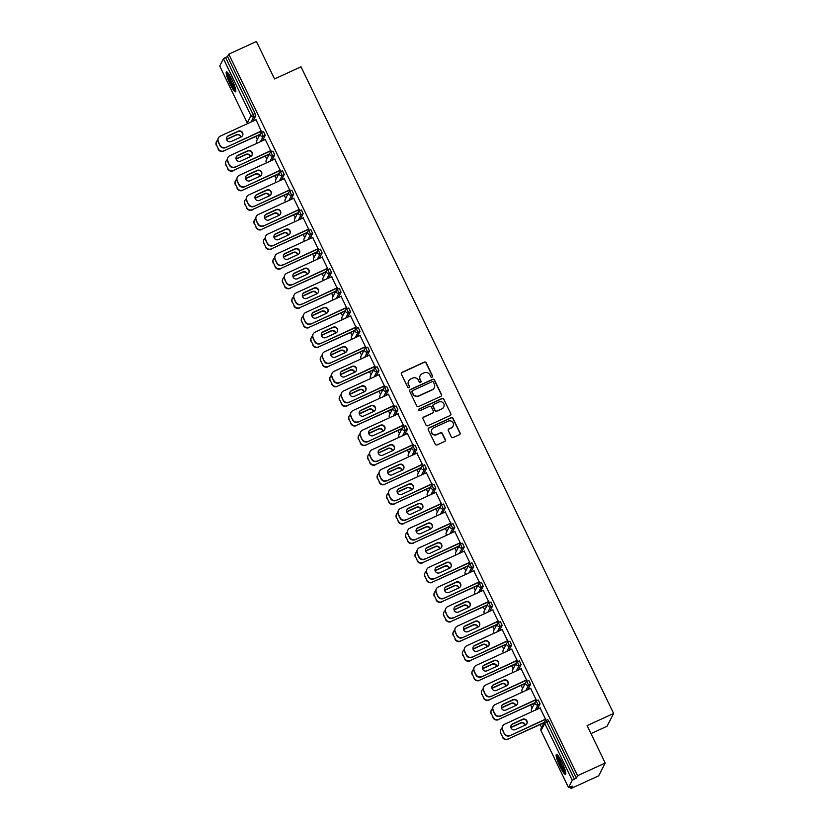 <?xml version="1.0" encoding="UTF-8"?>
<svg xmlns="http://www.w3.org/2000/svg" width="830" height="830" viewBox="0 0 830 830"><rect width="100%" height="100%" fill="white"/><g stroke="black" fill="none" stroke-linecap="round" stroke-linejoin="round"><path stroke-width="1.25" d="M432.057 377.152A0.965 0.944 27.2 0 0 432.503 375.886L426.174 362.783A1.38 1.349 27.2 0 0 424.338 362.119L402.042 372.328A1.38 1.349 27.2 0 0 401.398 374.133L407.727 387.237A0.965 0.944 27.2 0 0 409.46 387.278A0.965 0.944 27.2 0 0 409.47 386.448L408.651 384.747A4.42 4.326 27.2 0 1 410.705 378.988L412.562 378.138A4.42 4.326 27.2 0 1 418.434 380.264L419.254 381.956A0.965 0.944 27.2 0 0 420.976 382.007A0.965 0.944 27.2 0 0 420.986 381.167L420.167 379.466A4.42 4.326 27.2 0 1 422.221 373.708L424.078 372.857A4.42 4.326 27.2 0 1 429.95 374.984L430.77 376.685A0.965 0.944 27.2 0 0 432.057 377.152M432.42 376.851A0.965 0.944 27.2 0 0 432.378 376.146L426.039 363.042A1.38 1.349 27.2 0 0 424.203 362.368L401.907 372.587A1.38 1.349 27.2 0 0 401.346 373.064M409.387 387.403A0.965 0.944 27.2 0 0 409.335 386.697L408.651 384.747M420.903 382.132A0.965 0.944 27.2 0 0 420.852 381.427L420.167 379.466M562.003 762.417A10.977 1.774 -114.6 0 0 556.401 754.439A10.977 1.774 -114.6 0 0 559.949 766.412A10.977 1.774 -114.6 0 0 565.552 774.39A10.977 1.774 -114.6 0 0 562.003 762.417M232.026 79.836A10.977 1.774 -114.6 0 0 226.434 71.857A10.977 1.774 -114.6 0 0 229.972 83.83A10.977 1.774 -114.6 0 0 235.575 91.808A10.977 1.774 -114.6 0 0 232.026 79.836M451.333 436.902A1.38 1.349 27.2 0 0 453.17 437.566L459.426 434.702A1.38 1.349 27.2 0 0 460.069 432.907L453.035 418.351A1.38 1.349 27.2 0 0 451.198 417.687L428.903 427.896A1.38 1.349 27.2 0 0 428.259 429.701L435.294 444.258A1.38 1.349 27.2 0 0 437.13 444.922L444.683 441.456A1.38 1.349 27.2 0 0 445.326 439.661L442.317 433.426A1.38 1.349 27.2 0 0 440.481 432.762L436.736 434.484A3.694 3.611 27.2 0 1 431.859 429.494A3.694 3.611 27.2 0 1 433.54 427.875L448.221 421.152A3.694 3.611 27.2 0 1 453.107 426.143A3.694 3.611 27.2 0 1 451.416 427.751L448.968 428.871A1.38 1.349 27.2 0 0 448.325 430.677L451.333 436.902M228.779 54.168L256.418 41.5L274.523 78.943L301.02 66.805L613.629 713.458L587.121 725.596L605.226 763.04L577.587 775.708L228.779 54.168L227.555 56.554L225.532 57.478L253.057 114.405L255.069 113.482L227.555 56.554M440.886 396.346A1.38 1.349 27.2 0 0 441.529 394.541L434.484 379.984A1.38 1.349 27.2 0 0 432.658 379.32L410.362 389.54A1.38 1.349 27.2 0 0 409.719 391.345L416.753 405.891A1.38 1.349 27.2 0 0 418.59 406.565L440.886 396.346M443.76 399.168L450.794 413.724A1.38 1.349 27.2 0 1 450.151 415.529L427.855 425.738A1.38 1.349 27.2 0 1 426.018 425.074L423.01 418.849A1.38 1.349 27.2 0 1 423.653 417.044L432.7 412.904A1.38 1.349 27.2 0 0 433.343 411.099L431.341 406.97A1.38 1.349 27.2 0 0 429.504 406.306L420.094 410.611A0.965 0.944 27.2 0 1 418.818 409.315A0.965 0.944 27.2 0 1 419.254 408.889L441.923 398.504A1.38 1.349 27.2 0 1 443.76 399.168L450.794 413.724M591.002 733.606L607.052 726.25L613.629 713.458M247.278 122.975L219.722 66.027L223.446 58.733L225.532 57.478M605.226 763.04L598.658 775.832L571.019 788.5L570.293 787.006M577.587 775.708L576.362 778.094L572.254 780.273L568.529 787.514L572.244 786.103L571.019 788.5M541.606 727.651L540.112 724.58M532.123 708.042L530.64 704.981M522.651 688.443L521.167 685.373M513.168 668.835L511.685 665.774M503.696 649.236L502.212 646.165M494.224 629.638L492.74 626.567M484.741 610.029L483.257 606.958M475.268 590.431L473.785 587.36M465.786 570.822L464.302 567.751M456.313 551.224L454.83 548.153M446.841 531.615L445.357 528.544M437.358 512.017L435.875 508.946M427.886 492.408L426.402 489.347M418.403 472.81L416.919 469.739M408.931 453.201L407.447 450.14M399.458 433.602L397.975 430.531M389.976 414.004L388.492 410.933M380.503 394.395L379.02 391.324M371.02 374.797L369.537 371.726M361.548 355.188L360.064 352.117M352.076 335.59L350.592 332.519M342.593 315.981L341.109 312.92M333.12 296.383L331.637 293.312M323.638 276.774L322.154 273.713M314.165 257.175L312.682 254.105M304.693 237.577L303.209 234.506M295.21 217.968L293.727 214.897M285.738 198.37L284.254 195.299M276.255 178.761L274.772 175.69M266.783 159.163L265.299 156.092M257.31 139.554L255.827 136.483M255.972 119.572L261.191 131.057M536.315 700.956L538.286 700.032L540.081 703.84L537.311 709.225M545.798 720.565L547.769 719.641L548.848 721.177L546.825 722.1L574.339 779.028M576.362 778.094L548.848 721.177M255.069 113.482L255.785 115.744L253.015 121.139M530.609 688.361L536.014 699.545M517.36 661.749L519.341 660.836L521.126 664.633L518.356 670.028M511.654 649.153L517.059 660.338M498.415 622.552L500.386 621.629L502.171 625.426L499.411 630.821M492.698 609.946L498.104 621.13M479.46 583.345L481.431 582.421L483.226 586.219L480.456 591.614M473.743 570.739L479.149 581.923M460.505 544.138L462.476 543.214L464.271 547.012L461.501 552.407M454.799 531.532L460.204 542.716M441.55 504.931L443.521 504.007L445.316 507.804L442.546 513.199M435.843 492.325L441.249 503.509M422.605 465.723L424.576 464.8L426.361 468.608L423.591 473.992M416.888 453.118L422.294 464.302M403.65 426.516L405.621 425.593L407.406 429.401L404.646 434.785M397.933 413.911L403.339 425.095M384.695 387.309L386.666 386.386L388.461 390.193L385.691 395.578M378.978 374.704L384.383 385.888M369.506 350.986L367.483 351.91L365.698 348.102L367.711 347.179L369.506 350.986L366.736 356.371M360.033 335.507L365.439 346.691M346.784 308.895L348.756 307.971L350.55 311.779L347.78 317.164M341.078 296.3L346.483 307.484M327.84 269.688L329.811 268.775L331.595 272.572L328.825 277.967M322.123 257.093L327.528 268.277M308.885 230.491L310.856 229.568L312.64 233.365L309.881 238.76M303.168 217.885L308.573 229.07M289.929 191.284L291.901 190.361L293.695 194.158L290.925 199.553M284.213 178.678L289.629 189.863M270.974 152.077L272.945 151.153L274.74 154.951L271.97 160.346M265.268 139.471L270.673 150.655M261.502 132.468L263.473 131.545L265.258 135.352L262.498 140.737M274.74 159.08L280.146 170.254M280.457 171.675L282.428 170.752L284.213 174.559L281.443 179.944M293.695 198.277L299.101 209.461M299.402 210.882L301.383 209.959L303.168 213.767L300.398 219.151M312.651 237.484L318.056 248.668M318.357 250.089L320.328 249.166L322.123 252.974L319.353 258.358M331.595 276.691L337.011 287.875M337.312 289.296L339.283 288.373L341.078 292.181L338.308 297.565M350.55 315.898L355.956 327.082M356.267 328.504L358.238 327.58L360.023 331.377L357.263 336.773M369.506 355.105L374.911 366.289M375.222 367.711L377.194 366.787L378.978 370.585L376.208 375.98M388.461 394.312L393.866 405.497M397.933 409.792L395.91 410.715L394.126 406.918L396.138 405.995L397.933 409.792L395.163 415.187M407.416 433.519L412.821 444.704M413.122 446.115L415.093 445.202L416.888 448.999L414.118 454.394M426.361 472.727L431.766 483.911M432.077 485.322L434.049 484.398L435.843 488.206L433.073 493.601M445.316 511.934L450.721 523.118M451.032 524.529L453.004 523.606L454.788 527.413L452.028 532.798M464.271 551.141L469.676 562.315M469.977 563.736L471.959 562.813L473.743 566.62L470.973 572.005M483.226 590.338L488.631 601.522M488.932 602.943L490.904 602.02L492.698 605.827L489.928 611.212M502.181 629.545L507.587 640.729M507.887 642.15L509.859 641.227L511.654 645.035L508.883 650.419M521.126 668.752L526.531 679.936M526.843 681.357L528.814 680.434L530.609 684.242L527.839 689.626M540.081 707.959L545.486 719.143M420.136 375.762A4.42 4.326 27.2 0 0 420.032 379.725M408.619 381.043A4.42 4.326 27.2 0 0 408.516 385.006M441.446 395.869A1.38 1.349 27.2 0 0 441.394 394.8L434.36 380.244A1.38 1.349 27.2 0 0 432.523 379.58L410.228 389.799A1.38 1.349 27.2 0 0 409.667 390.276M433.416 382.142A0.965 0.944 27.2 0 0 432.129 381.675L412.552 390.639A0.965 0.944 27.2 0 0 412.105 391.905L412.967 393.69A4.42 4.326 27.2 0 0 418.839 395.817L432.223 389.695A4.42 4.326 27.2 0 0 434.277 383.927L433.416 382.142M412.054 391.2A0.965 0.944 27.2 0 0 411.971 392.154L412.105 391.905M434.173 387.89A4.42 4.326 27.2 0 1 432.088 389.944L418.714 396.076A4.42 4.326 27.2 0 1 412.842 393.949L411.971 392.154M450.711 415.042A1.38 1.349 27.2 0 0 450.669 413.983M433.26 412.427A1.38 1.349 27.2 0 1 432.565 413.153L423.518 417.303A1.38 1.349 27.2 0 0 422.968 417.781M443.625 399.427A1.38 1.349 27.2 0 0 441.799 398.763L419.129 409.149A0.965 0.944 27.2 0 0 418.756 409.439M442.079 408.599A3.694 3.611 27.2 0 0 443.106 402.799A3.694 3.611 27.2 0 0 438.894 402L433.717 404.376A1.38 1.349 27.2 0 0 433.073 406.171L435.076 410.311A1.38 1.349 27.2 0 0 436.912 410.975L441.944 408.858A3.694 3.611 27.2 0 0 443.697 407.115M433.032 405.102A1.38 1.349 27.2 0 0 432.949 406.43L433.073 406.171M441.944 408.858L436.777 411.224A1.38 1.349 27.2 0 1 434.941 410.56L432.949 406.43M453.035 426.267A3.694 3.611 27.2 0 1 451.281 428.01L448.833 429.131A1.38 1.349 27.2 0 0 448.273 429.608M431.787 429.618A3.694 3.611 27.2 0 0 436.601 434.733L436.736 434.484M445.243 440.979A1.38 1.349 27.2 0 0 445.202 439.91L442.183 433.685A1.38 1.349 27.2 0 0 440.346 433.021L436.601 434.733M459.986 434.225A1.38 1.349 27.2 0 0 459.934 433.156L452.9 418.6A1.38 1.349 27.2 0 0 451.064 417.936L428.768 428.156A1.38 1.349 27.2 0 0 428.207 428.633M241.011 137.002A3.237 3.164 27.2 0 0 236.467 134.74L226.58 139.274M217.782 140.094A4.223 4.129 27.2 0 0 216.547 145.177L218.311 148.819A4.223 4.129 27.2 0 0 223.913 150.853L259.717 134.699M259.998 134.325L223.913 150.853M216.547 145.177L218.311 148.819M240.783 137.106A3.237 3.164 27.2 0 0 236.301 135.072L226.642 139.502M216.371 145.509A4.223 4.129 -152.8 0 1 216.402 141.847L216.578 141.515M223.747 151.185A4.223 4.129 -152.8 0 1 218.134 149.151M226.766 137.334A3.237 3.164 -152.8 0 1 228.157 136.079L238.127 131.514A3.237 3.164 -152.8 0 1 242.485 135.715M261.294 131.264L225.573 147.626A4.223 4.129 -152.8 0 1 219.96 145.592L218.197 141.951A4.223 4.129 -152.8 0 1 218.228 138.288L218.404 137.956A4.223 4.129 27.2 0 0 218.373 141.619L218.197 141.951M218.404 137.956A4.223 4.129 27.2 0 1 220.334 136.11L256.055 119.748M261.471 130.933L225.573 147.626M219.96 145.592L218.373 141.619M228.333 135.747L238.303 131.181A3.237 3.164 -152.8 0 1 242.578 135.549A3.237 3.164 -152.8 0 1 241.094 136.96L231.124 141.536A3.237 3.164 -152.8 0 1 226.849 137.157A3.237 3.164 -152.8 0 1 228.333 135.747L228.157 136.079M220.137 145.26A4.223 4.129 27.2 0 0 225.739 147.294M235.751 90.014A9.493 1.536 65.4 0 1 231.124 83.093A9.493 1.536 65.4 0 1 227.908 72.884M228.769 74.046A8.788 1.421 -114.6 0 0 231.819 82.678A8.788 1.421 -114.6 0 0 235.44 88.603M227.192 72.148A10.904 1.764 -114.6 0 0 230.989 83.353A10.904 1.764 -114.6 0 0 235.845 91.03M565.728 772.595A9.493 1.536 65.4 0 1 565.095 772.17A9.493 1.536 65.4 0 1 560.074 763.434A9.493 1.536 65.4 0 1 557.885 755.476M558.746 756.638A8.788 1.421 -114.6 0 0 561.319 764.264A8.788 1.421 -114.6 0 0 565.417 771.195M557.169 754.74A10.904 1.764 -114.6 0 0 560.177 764.254A10.904 1.764 -114.6 0 0 565.552 773.384A10.904 1.764 -114.6 0 0 565.821 773.622M250.494 156.6A3.237 3.164 27.2 0 0 245.95 154.339L236.062 158.872M227.264 159.702A4.223 4.129 27.2 0 0 226.019 164.776L227.783 168.417A4.223 4.129 27.2 0 0 233.386 170.461L269.2 154.307M269.47 153.924L233.386 170.461M226.019 164.776L227.783 168.417M250.266 156.704A3.237 3.164 27.2 0 0 245.773 154.671L236.114 159.101M225.853 165.108A4.223 4.129 -152.8 0 1 225.885 161.445L226.051 161.113M233.22 170.793A4.223 4.129 -152.8 0 1 227.607 168.749M259.966 176.209A3.237 3.164 27.2 0 0 255.422 173.947L245.535 178.481M236.737 179.301A4.223 4.129 27.2 0 0 235.502 184.385L237.256 188.026A4.223 4.129 27.2 0 0 242.868 190.06L278.673 173.906M278.953 173.532L242.868 190.06M235.502 184.385L237.256 188.026M259.738 176.313A3.237 3.164 27.2 0 0 255.256 174.279L245.597 178.709M235.326 184.716A4.223 4.129 -152.8 0 1 235.357 181.054L235.533 180.722M242.692 190.392A4.223 4.129 -152.8 0 1 237.09 188.358M269.449 195.807A3.237 3.164 27.2 0 0 264.905 193.546L255.007 198.079M246.22 198.899A4.223 4.129 27.2 0 0 244.975 203.983L246.738 207.625A4.223 4.129 27.2 0 0 252.341 209.658L288.145 193.515M288.425 193.131L252.341 209.658M244.975 203.983L246.738 207.625M269.211 195.911A3.237 3.164 27.2 0 0 264.728 193.878L255.069 198.308M244.798 204.315A4.223 4.129 -152.8 0 1 244.84 200.653L245.006 200.321M252.175 210A4.223 4.129 -152.8 0 1 246.562 207.957M278.921 215.406A3.237 3.164 27.2 0 0 274.377 213.154L264.49 217.688M255.692 218.508A4.223 4.129 27.2 0 0 254.447 223.592L256.211 227.233A4.223 4.129 27.2 0 0 261.824 229.267L297.628 213.113M297.897 212.729L261.824 229.267M254.447 223.592L256.211 227.233M278.693 215.52A3.237 3.164 27.2 0 0 274.211 213.486L264.542 217.906M254.281 223.924A4.223 4.129 -152.8 0 1 254.312 220.261L254.478 219.919M261.647 229.599A4.223 4.129 -152.8 0 1 256.045 227.565M288.394 235.015A3.237 3.164 27.2 0 0 283.85 232.753L273.962 237.287M265.164 238.106A4.223 4.129 27.2 0 0 263.93 243.19L265.693 246.832A4.223 4.129 27.2 0 0 271.296 248.865L307.1 232.722M307.38 232.338L271.296 248.865M263.93 243.19L265.693 246.832M288.166 235.118A3.237 3.164 27.2 0 0 283.684 233.085L274.025 237.515M263.753 243.522A4.223 4.129 -152.8 0 1 263.784 239.86L263.961 239.528M271.13 249.197A4.223 4.129 -152.8 0 1 265.517 247.164M236.249 156.932A3.237 3.164 -152.8 0 1 237.639 155.687L247.61 151.122A3.237 3.164 -152.8 0 1 251.957 155.314M270.767 150.863L235.046 167.235A4.223 4.129 -152.8 0 1 229.443 165.201L227.679 161.549A4.223 4.129 -152.8 0 1 227.71 157.887L227.876 157.555A4.223 4.129 27.2 0 0 227.845 161.217L227.679 161.549M227.876 157.555A4.223 4.129 27.2 0 1 229.817 155.718L265.538 139.347M270.943 150.531L235.046 167.235M229.443 165.201L227.845 161.217M237.805 155.355L247.776 150.79A3.237 3.164 -152.8 0 1 252.05 155.158A3.237 3.164 -152.8 0 1 250.567 156.569L240.596 161.134A3.237 3.164 -152.8 0 1 236.322 156.766A3.237 3.164 -152.8 0 1 237.805 155.355L237.639 155.687M229.609 164.869A4.223 4.129 27.2 0 0 235.222 166.903M245.722 176.541A3.237 3.164 -152.8 0 1 247.112 175.286L257.082 170.721A3.237 3.164 -152.8 0 1 261.44 174.923M280.25 170.472L244.528 186.833A4.223 4.129 -152.8 0 1 238.916 184.8L237.152 181.158A4.223 4.129 -152.8 0 1 237.183 177.496L237.359 177.163A4.223 4.129 27.2 0 0 237.328 180.826L237.152 181.158M237.359 177.163A4.223 4.129 27.2 0 1 239.289 175.317L275.01 158.955M280.416 170.14L244.528 186.833M238.916 184.8L237.328 180.826M247.278 174.954L257.248 170.389A3.237 3.164 -152.8 0 1 261.523 174.757A3.237 3.164 -152.8 0 1 260.049 176.168L250.079 180.733A3.237 3.164 -152.8 0 1 245.805 176.365A3.237 3.164 -152.8 0 1 247.278 174.954L247.112 175.286M239.082 184.468A4.223 4.129 27.2 0 0 244.694 186.501M255.194 196.139A3.237 3.164 -152.8 0 1 256.584 194.894L266.555 190.319A3.237 3.164 -152.8 0 1 270.912 194.521M289.722 190.07L254.001 206.442A4.223 4.129 -152.8 0 1 248.388 204.408L246.635 200.756A4.223 4.129 -152.8 0 1 246.666 197.094L246.832 196.762A4.223 4.129 27.2 0 0 246.801 200.424L246.635 200.756M246.832 196.762A4.223 4.129 27.2 0 1 248.761 194.925L284.493 178.554M289.898 189.738L254.001 206.442M248.388 204.408L246.801 200.424M256.761 194.562L266.731 189.987A3.237 3.164 -152.8 0 1 271.005 194.365A3.237 3.164 -152.8 0 1 269.522 195.776L259.551 200.341A3.237 3.164 -152.8 0 1 255.277 195.973A3.237 3.164 -152.8 0 1 256.761 194.562L256.584 194.894M248.564 204.066A4.223 4.129 27.2 0 0 254.167 206.11M264.677 215.748A3.237 3.164 -152.8 0 1 266.067 214.493L276.037 209.928A3.237 3.164 -152.8 0 1 280.395 214.13M299.205 209.668L263.473 226.04A4.223 4.129 -152.8 0 1 257.871 224.007L256.107 220.365A4.223 4.129 -152.8 0 1 256.138 216.703L256.314 216.371A4.223 4.129 27.2 0 0 256.273 220.033L256.107 220.365M256.314 216.371A4.223 4.129 27.2 0 1 258.244 214.524L293.965 198.152M299.371 209.336L263.473 226.04M257.871 224.007L256.273 220.033M266.233 214.161L276.203 209.596A3.237 3.164 -152.8 0 1 280.478 213.964A3.237 3.164 -152.8 0 1 279.005 215.375L269.034 219.94A3.237 3.164 -152.8 0 1 264.76 215.572A3.237 3.164 -152.8 0 1 266.233 214.161L266.067 214.493M258.037 223.675A4.223 4.129 27.2 0 0 263.65 225.708M274.149 235.347A3.237 3.164 -152.8 0 1 275.539 234.102L285.51 229.526A3.237 3.164 -152.8 0 1 289.867 233.728M308.677 229.277L272.956 245.649A4.223 4.129 -152.8 0 1 267.343 243.605L265.579 239.963A4.223 4.129 -152.8 0 1 265.61 236.301L265.787 235.969A4.223 4.129 27.2 0 0 265.756 239.631L265.579 239.963M265.787 235.969A4.223 4.129 27.2 0 1 267.717 234.133L303.438 217.761M308.853 228.945L272.956 245.649M267.343 243.605L265.756 239.631M275.716 233.77L285.686 229.194A3.237 3.164 -152.8 0 1 289.961 233.562A3.237 3.164 -152.8 0 1 288.477 234.973L278.507 239.548A3.237 3.164 -152.8 0 1 274.232 235.181A3.237 3.164 -152.8 0 1 275.716 233.77L275.539 234.102M267.519 243.273A4.223 4.129 27.2 0 0 273.122 245.317M297.877 254.613A3.237 3.164 27.2 0 0 293.332 252.362L283.435 256.885M274.647 257.715A4.223 4.129 27.2 0 0 273.402 262.788L275.166 266.44A4.223 4.129 27.2 0 0 280.768 268.474L316.572 252.32M316.853 251.936L280.768 268.474M273.402 262.788L275.166 266.44M297.648 254.727A3.237 3.164 27.2 0 0 293.156 252.694L283.497 257.113M273.236 263.12A4.223 4.129 -152.8 0 1 273.267 259.458L273.433 259.126M280.602 268.806A4.223 4.129 -152.8 0 1 274.989 266.772M283.632 254.945A3.237 3.164 -152.8 0 1 285.022 253.7L294.982 249.135A3.237 3.164 -152.8 0 1 299.339 253.337M318.149 248.876L282.428 265.247A4.223 4.129 -152.8 0 1 276.826 263.214L275.062 259.572A4.223 4.129 -152.8 0 1 275.093 255.91L275.259 255.578A4.223 4.129 27.2 0 0 275.228 259.24L275.062 259.572M275.259 255.578A4.223 4.129 27.2 0 1 277.189 253.731L312.92 237.359M318.326 248.544L282.428 265.247M276.826 263.214L275.228 259.24M285.188 253.368L295.158 248.803A3.237 3.164 -152.8 0 1 299.433 253.171A3.237 3.164 -152.8 0 1 297.949 254.582L287.979 259.147A3.237 3.164 -152.8 0 1 283.704 254.779A3.237 3.164 -152.8 0 1 285.188 253.368L285.022 253.7M276.992 262.882A4.223 4.129 27.2 0 0 282.605 264.915M307.349 274.222A3.237 3.164 27.2 0 0 302.805 271.96L292.917 276.494M284.119 277.313A4.223 4.129 27.2 0 0 282.885 282.397L284.638 286.039A4.223 4.129 27.2 0 0 290.251 288.072L326.055 271.929M326.335 271.545L290.251 288.072M282.885 282.397L284.638 286.039M307.121 274.325A3.237 3.164 27.2 0 0 302.639 272.292L292.98 276.722M282.708 282.729A4.223 4.129 -152.8 0 1 282.74 279.067L282.916 278.735M290.075 288.404A4.223 4.129 -152.8 0 1 284.472 286.371M293.104 274.554A3.237 3.164 -152.8 0 1 294.494 273.309L304.465 268.733A3.237 3.164 -152.8 0 1 308.822 272.935M327.632 268.484L291.911 284.856A4.223 4.129 -152.8 0 1 286.298 282.812L284.534 279.171A4.223 4.129 -152.8 0 1 284.565 275.508L284.742 275.176A4.223 4.129 27.2 0 0 284.711 278.839L284.534 279.171M284.742 275.176A4.223 4.129 27.2 0 1 286.672 273.329L322.393 256.968M327.798 268.152L291.911 284.856M286.298 282.812L284.711 278.839M294.66 272.977L304.631 268.401A3.237 3.164 -152.8 0 1 308.905 272.769A3.237 3.164 -152.8 0 1 307.432 274.18L297.462 278.756A3.237 3.164 -152.8 0 1 293.187 274.388A3.237 3.164 -152.8 0 1 294.66 272.977L294.494 273.309M286.464 282.48A4.223 4.129 27.2 0 0 292.077 284.514M316.832 293.82A3.237 3.164 27.2 0 0 312.288 291.558L302.39 296.092M293.592 296.922A4.223 4.129 27.2 0 0 292.357 301.995L294.121 305.648A4.223 4.129 27.2 0 0 299.723 307.681L335.528 291.527M335.808 291.143L299.723 307.681M292.357 301.995L294.121 305.648M316.593 293.924A3.237 3.164 27.2 0 0 312.111 291.901L302.452 296.32M292.181 302.327A4.223 4.129 -152.8 0 1 292.222 298.665L292.388 298.333M299.557 308.013A4.223 4.129 -152.8 0 1 293.945 305.98M302.577 294.152A3.237 3.164 -152.8 0 1 303.967 292.907L313.937 288.342A3.237 3.164 -152.8 0 1 318.295 292.544M337.105 288.083L301.383 304.454A4.223 4.129 -152.8 0 1 295.771 302.421L294.017 298.779A4.223 4.129 -152.8 0 1 294.048 295.107L294.214 294.775A4.223 4.129 27.2 0 0 294.183 298.447L294.017 298.779M294.214 294.775A4.223 4.129 27.2 0 1 296.144 292.938L331.876 276.566M337.281 287.751L301.383 304.454M295.771 302.421L294.183 298.447M304.143 292.575L314.114 288.01A3.237 3.164 -152.8 0 1 318.388 292.378A3.237 3.164 -152.8 0 1 316.904 293.789L306.934 298.354A3.237 3.164 -152.8 0 1 302.66 293.986A3.237 3.164 -152.8 0 1 304.143 292.575L303.967 292.907M295.947 302.089A4.223 4.129 27.2 0 0 301.549 304.122M326.304 313.429A3.237 3.164 27.2 0 0 321.76 311.167L311.873 315.701M303.075 316.521A4.223 4.129 27.2 0 0 301.83 321.604L303.593 325.246A4.223 4.129 27.2 0 0 309.206 327.279L345.01 311.126M345.28 310.752L309.206 327.279M301.83 321.604L303.593 325.246M326.076 313.533A3.237 3.164 27.2 0 0 321.594 311.499L311.924 315.929M301.663 321.936A4.223 4.129 -152.8 0 1 301.695 318.274L301.861 317.942M309.03 327.611A4.223 4.129 -152.8 0 1 303.427 325.578M312.059 313.761A3.237 3.164 -152.8 0 1 313.45 312.505L323.42 307.94A3.237 3.164 -152.8 0 1 327.767 312.142M346.587 307.691L310.856 324.053A4.223 4.129 -152.8 0 1 305.253 322.019L303.49 318.378A4.223 4.129 -152.8 0 1 303.521 314.715L303.697 314.383A4.223 4.129 27.2 0 0 303.656 318.046L303.49 318.378M303.697 314.383A4.223 4.129 27.2 0 1 305.627 312.537L341.348 296.175M346.753 307.359L310.856 324.053M305.253 322.019L303.656 318.046M313.615 312.173L323.586 307.608A3.237 3.164 -152.8 0 1 327.86 311.976A3.237 3.164 -152.8 0 1 326.377 313.387L316.417 317.963A3.237 3.164 -152.8 0 1 312.142 313.584A3.237 3.164 -152.8 0 1 313.615 312.173L313.45 312.505M305.419 321.687A4.223 4.129 27.2 0 0 311.032 323.721M335.776 333.027A3.237 3.164 27.2 0 0 331.232 330.765L321.345 335.299M312.547 336.129A4.223 4.129 27.2 0 0 311.312 341.203L313.066 344.844A4.223 4.129 27.2 0 0 318.679 346.888L354.483 330.734M354.763 330.35L318.679 346.888M311.312 341.203L313.066 344.844M335.548 333.131A3.237 3.164 27.2 0 0 331.066 331.097L321.407 335.528M311.136 341.535A4.223 4.129 -152.8 0 1 311.167 337.872L311.343 337.54M318.513 347.22A4.223 4.129 -152.8 0 1 312.9 345.187M321.532 333.359A3.237 3.164 -152.8 0 1 322.922 332.114L332.892 327.549A3.237 3.164 -152.8 0 1 337.25 331.741M356.06 327.29L320.339 343.662A4.223 4.129 -152.8 0 1 314.726 341.628L312.962 337.976A4.223 4.129 -152.8 0 1 312.993 334.314L313.169 333.982A4.223 4.129 27.2 0 0 313.138 337.644L312.962 337.976M313.169 333.982A4.223 4.129 27.2 0 1 315.099 332.145L350.82 315.774M356.226 326.958L320.339 343.662M314.726 341.628L313.138 337.644M323.098 331.782L333.069 327.217A3.237 3.164 -152.8 0 1 337.343 331.585A3.237 3.164 -152.8 0 1 335.86 332.996L325.889 337.561A3.237 3.164 -152.8 0 1 321.615 333.193A3.237 3.164 -152.8 0 1 323.098 331.782L322.922 332.114M314.902 341.296A4.223 4.129 27.2 0 0 320.505 343.33M345.259 352.636A3.237 3.164 27.2 0 0 340.715 350.374L330.817 354.908M322.03 355.728A4.223 4.129 27.2 0 0 320.785 360.811L322.548 364.453A4.223 4.129 27.2 0 0 328.151 366.487L363.955 350.333M364.235 349.959L328.151 366.487M320.785 360.811L322.548 364.453M345.031 352.74A3.237 3.164 27.2 0 0 340.539 350.706L330.88 355.136M320.619 361.143A4.223 4.129 -152.8 0 1 320.65 357.481L320.816 357.149M327.985 366.819A4.223 4.129 -152.8 0 1 322.372 364.785M331.014 352.968A3.237 3.164 -152.8 0 1 332.405 351.713L342.365 347.148A3.237 3.164 -152.8 0 1 346.722 351.349M365.532 346.899L329.811 363.26A4.223 4.129 -152.8 0 1 324.208 361.226L322.445 357.585A4.223 4.129 -152.8 0 1 322.476 353.922L322.642 353.59A4.223 4.129 27.2 0 0 322.611 357.253L322.445 357.585M322.642 353.59A4.223 4.129 27.2 0 1 324.572 351.744L360.303 335.382M365.708 346.567L329.811 363.26M324.208 361.226L322.611 357.253M332.571 351.381L342.541 346.815A3.237 3.164 -152.8 0 1 346.815 351.183A3.237 3.164 -152.8 0 1 345.332 352.594L335.362 357.159A3.237 3.164 -152.8 0 1 331.087 352.792A3.237 3.164 -152.8 0 1 332.571 351.381L332.405 351.713M324.374 360.894A4.223 4.129 27.2 0 0 329.987 362.928M354.732 372.234A3.237 3.164 27.2 0 0 350.187 369.973L340.3 374.506M331.502 375.336A4.223 4.129 27.2 0 0 330.257 380.41L332.021 384.051A4.223 4.129 27.2 0 0 337.634 386.095L373.438 369.941M373.718 369.558L337.634 386.095M330.257 380.41L332.021 384.051M354.503 372.338A3.237 3.164 27.2 0 0 350.021 370.305L340.362 374.735M330.091 380.742A4.223 4.129 -152.8 0 1 330.122 377.079L330.299 376.747M337.457 386.427A4.223 4.129 -152.8 0 1 331.855 384.383M340.487 372.566A3.237 3.164 -152.8 0 1 341.877 371.321L351.847 366.756A3.237 3.164 -152.8 0 1 356.205 370.948M375.015 366.497L339.283 382.869A4.223 4.129 -152.8 0 1 333.681 380.835L331.917 377.183A4.223 4.129 -152.8 0 1 331.948 373.521L332.125 373.189A4.223 4.129 27.2 0 0 332.093 376.851L331.917 377.183M332.125 373.189A4.223 4.129 27.2 0 1 334.054 371.352L369.775 354.981M375.181 366.165L339.283 382.869M333.681 380.835L332.093 376.851M342.043 370.989L352.013 366.414A3.237 3.164 -152.8 0 1 356.288 370.792A3.237 3.164 -152.8 0 1 354.815 372.203L344.844 376.768A3.237 3.164 -152.8 0 1 340.57 372.4A3.237 3.164 -152.8 0 1 342.043 370.989L341.877 371.321M333.847 380.503A4.223 4.129 27.2 0 0 339.46 382.537M364.214 391.843A3.237 3.164 27.2 0 0 359.67 389.581L349.772 394.115M340.974 394.935A4.223 4.129 27.2 0 0 339.74 400.019L341.504 403.66A4.223 4.129 27.2 0 0 347.106 405.694L382.91 389.54M383.19 389.156L347.106 405.694M339.74 400.019L341.504 403.66M363.976 391.947A3.237 3.164 27.2 0 0 359.494 389.913L349.835 394.333M339.563 400.351A4.223 4.129 -152.8 0 1 339.605 396.688L339.771 396.356M346.94 406.026A4.223 4.129 -152.8 0 1 341.327 403.992M349.959 392.175A3.237 3.164 -152.8 0 1 351.349 390.92L361.32 386.355A3.237 3.164 -152.8 0 1 365.677 390.557M384.487 386.106L348.766 402.467A4.223 4.129 -152.8 0 1 343.153 400.434L341.4 396.792A4.223 4.129 -152.8 0 1 341.431 393.13L341.597 392.798A4.223 4.129 27.2 0 0 341.566 396.46L341.4 396.792M341.597 392.798A4.223 4.129 27.2 0 1 343.527 390.951L379.258 374.579M384.663 385.763L348.766 402.467M343.153 400.434L341.566 396.46M351.526 390.588L361.496 386.023A3.237 3.164 -152.8 0 1 365.771 390.391A3.237 3.164 -152.8 0 1 364.287 391.802L354.317 396.367A3.237 3.164 -152.8 0 1 350.042 391.999A3.237 3.164 -152.8 0 1 351.526 390.588L351.349 390.92M343.33 400.102A4.223 4.129 27.2 0 0 348.932 402.135M373.687 411.441A3.237 3.164 27.2 0 0 369.143 409.18L359.255 413.714M350.457 414.533A4.223 4.129 27.2 0 0 349.212 419.617L350.976 423.259A4.223 4.129 27.2 0 0 356.589 425.292L392.393 409.149M392.663 408.765L356.589 425.292M349.212 419.617L350.976 423.259M373.459 411.545A3.237 3.164 27.2 0 0 368.977 409.512L359.307 413.942M349.046 419.949A4.223 4.129 -152.8 0 1 349.077 416.287L349.243 415.955M356.412 425.624A4.223 4.129 -152.8 0 1 350.81 423.591M359.442 411.773A3.237 3.164 -152.8 0 1 360.832 410.528L370.803 405.953A3.237 3.164 -152.8 0 1 375.15 410.155M393.97 405.704L358.238 422.076A4.223 4.129 -152.8 0 1 352.636 420.042L350.872 416.39A4.223 4.129 -152.8 0 1 350.903 412.728L351.069 412.396A4.223 4.129 27.2 0 0 351.038 416.058L350.872 416.39M351.069 412.396A4.223 4.129 27.2 0 1 353.009 410.56L388.731 394.188M394.136 405.372L358.238 422.076M352.636 420.042L351.038 416.058M360.998 410.196L370.969 405.621A3.237 3.164 -152.8 0 1 375.243 409.989A3.237 3.164 -152.8 0 1 373.759 411.41L363.799 415.975A3.237 3.164 -152.8 0 1 359.514 411.607A3.237 3.164 -152.8 0 1 360.998 410.196L360.832 410.528M352.802 419.7A4.223 4.129 27.2 0 0 358.415 421.744M383.159 431.04A3.237 3.164 27.2 0 0 378.615 428.788L368.728 433.312M359.93 434.142A4.223 4.129 27.2 0 0 358.695 439.215L360.448 442.867A4.223 4.129 27.2 0 0 366.061 444.901L401.865 428.747M402.145 428.363L366.061 444.901M358.695 439.215L360.448 442.867M382.931 431.154A3.237 3.164 27.2 0 0 378.449 429.12L368.79 433.54M358.519 439.558A4.223 4.129 -152.8 0 1 358.55 435.885L358.726 435.553M365.895 445.233A4.223 4.129 -152.8 0 1 360.282 443.199M368.914 431.372A3.237 3.164 -152.8 0 1 370.305 430.127L380.275 425.562A3.237 3.164 -152.8 0 1 384.632 429.764M403.442 425.302L367.721 441.674A4.223 4.129 -152.8 0 1 362.108 439.641L360.345 435.999A4.223 4.129 -152.8 0 1 360.376 432.337L360.552 432.005A4.223 4.129 27.2 0 0 360.521 435.667L360.345 435.999M360.552 432.005A4.223 4.129 27.2 0 1 362.482 430.158L398.203 413.786M403.608 424.97L367.721 441.674M362.108 439.641L360.521 435.667M370.481 429.795L380.451 425.23A3.237 3.164 -152.8 0 1 384.726 429.598A3.237 3.164 -152.8 0 1 383.242 431.009L373.272 435.574A3.237 3.164 -152.8 0 1 368.997 431.206A3.237 3.164 -152.8 0 1 370.481 429.795L370.305 430.127M362.285 439.309A4.223 4.129 27.2 0 0 367.887 441.342M392.642 450.649A3.237 3.164 27.2 0 0 388.098 448.387L378.2 452.921M369.412 453.74A4.223 4.129 27.2 0 0 368.167 458.824L369.931 462.466A4.223 4.129 27.2 0 0 375.534 464.499L411.338 448.356M411.618 447.972L375.534 464.499M368.167 458.824L369.931 462.466M392.414 450.752A3.237 3.164 27.2 0 0 387.921 448.719L378.262 453.149M368.001 459.156A4.223 4.129 -152.8 0 1 368.032 455.494L368.198 455.162M375.368 464.831A4.223 4.129 -152.8 0 1 369.755 462.798M378.397 450.981A3.237 3.164 -152.8 0 1 379.787 449.736L389.747 445.16A3.237 3.164 -152.8 0 1 394.105 449.362M412.915 444.911L377.194 461.283A4.223 4.129 -152.8 0 1 371.591 459.239L369.827 455.597A4.223 4.129 -152.8 0 1 369.858 451.935L370.024 451.603A4.223 4.129 27.2 0 0 369.993 455.265L369.827 455.597M370.024 451.603A4.223 4.129 27.2 0 1 371.954 449.767L407.686 433.395M413.091 444.579L377.194 461.283M371.591 459.239L369.993 455.265M379.953 449.404L389.924 444.828A3.237 3.164 -152.8 0 1 394.198 449.196A3.237 3.164 -152.8 0 1 392.714 450.607L382.744 455.182A3.237 3.164 -152.8 0 1 378.47 450.815A3.237 3.164 -152.8 0 1 379.953 449.404L379.787 449.736M371.757 458.907A4.223 4.129 27.2 0 0 377.37 460.951M402.114 470.247A3.237 3.164 27.2 0 0 397.57 467.996L387.683 472.519M378.885 473.349A4.223 4.129 27.2 0 0 377.64 478.422L379.403 482.074A4.223 4.129 27.2 0 0 385.016 484.108L420.82 467.954M421.101 467.57L385.016 484.108M377.64 478.422L379.403 482.074M401.886 470.361A3.237 3.164 27.2 0 0 397.404 468.328L387.745 472.747M377.474 478.754A4.223 4.129 -152.8 0 1 377.505 475.092L377.681 474.76M384.84 484.44A4.223 4.129 -152.8 0 1 379.237 482.406M387.869 470.579A3.237 3.164 -152.8 0 1 389.26 469.334L399.23 464.769A3.237 3.164 -152.8 0 1 403.588 468.971M422.397 464.51L386.666 480.881A4.223 4.129 -152.8 0 1 381.063 478.848L379.3 475.206A4.223 4.129 -152.8 0 1 379.331 471.544L379.507 471.201A4.223 4.129 27.2 0 0 379.476 474.874L379.3 475.206M379.507 471.201A4.223 4.129 27.2 0 1 381.437 469.365L417.158 452.993M422.563 464.178L386.666 480.881M381.063 478.848L379.476 474.874M389.426 469.002L399.396 464.437A3.237 3.164 -152.8 0 1 403.671 468.805A3.237 3.164 -152.8 0 1 402.197 470.216L392.227 474.781A3.237 3.164 -152.8 0 1 387.952 470.413A3.237 3.164 -152.8 0 1 389.426 469.002L389.26 469.334M381.229 478.516A4.223 4.129 27.2 0 0 386.842 480.549M411.587 489.856A3.237 3.164 27.2 0 0 407.053 487.594L397.155 492.128M388.357 492.947A4.223 4.129 27.2 0 0 387.122 498.031L388.886 501.673A4.223 4.129 27.2 0 0 394.489 503.706L430.293 487.563M430.573 487.179L394.489 503.706M387.122 498.031L388.886 501.673M411.358 489.959A3.237 3.164 27.2 0 0 406.876 487.926L397.217 492.356M386.946 498.363A4.223 4.129 -152.8 0 1 386.977 494.701L387.154 494.369M394.323 504.038A4.223 4.129 -152.8 0 1 388.71 502.005M397.342 490.188A3.237 3.164 -152.8 0 1 398.732 488.943L408.702 484.367A3.237 3.164 -152.8 0 1 413.06 488.569M431.87 484.118L396.149 500.48A4.223 4.129 -152.8 0 1 390.536 498.446L388.782 494.805A4.223 4.129 -152.8 0 1 388.814 491.142L388.98 490.81A4.223 4.129 27.2 0 0 388.948 494.473L388.782 494.805M388.98 490.81A4.223 4.129 27.2 0 1 390.909 488.963L426.641 472.602M432.046 483.786L396.149 500.48M390.536 498.446L388.948 494.473M398.908 488.6L408.879 484.035A3.237 3.164 -152.8 0 1 413.153 488.403A3.237 3.164 -152.8 0 1 411.67 489.814L401.699 494.389A3.237 3.164 -152.8 0 1 397.425 490.022A3.237 3.164 -152.8 0 1 398.908 488.6L398.732 488.943M390.712 498.114A4.223 4.129 27.2 0 0 396.315 500.148M421.069 509.454A3.237 3.164 27.2 0 0 416.525 507.192L406.638 511.726M397.84 512.556A4.223 4.129 27.2 0 0 396.595 517.63L398.358 521.282A4.223 4.129 27.2 0 0 403.971 523.315L439.776 507.161M440.045 506.777L403.971 523.315M396.595 517.63L398.358 521.282M420.841 509.558A3.237 3.164 27.2 0 0 416.359 507.535L406.69 511.954M396.429 517.962A4.223 4.129 -152.8 0 1 396.46 514.299L396.626 513.967M403.795 523.647A4.223 4.129 -152.8 0 1 398.193 521.614M406.825 509.786A3.237 3.164 -152.8 0 1 408.215 508.541L418.185 503.976A3.237 3.164 -152.8 0 1 422.532 508.168M441.353 503.717L405.621 520.088A4.223 4.129 -152.8 0 1 400.019 518.055L398.255 514.413A4.223 4.129 -152.8 0 1 398.286 510.74L398.452 510.409A4.223 4.129 27.2 0 0 398.421 514.071L398.255 514.413M398.452 510.409A4.223 4.129 27.2 0 1 400.392 508.572L436.113 492.2M441.519 503.385L405.621 520.088M400.019 518.055L398.421 514.071M408.381 508.209L418.351 503.644A3.237 3.164 -152.8 0 1 422.626 508.012A3.237 3.164 -152.8 0 1 421.142 509.423L411.182 513.988A3.237 3.164 -152.8 0 1 406.897 509.62A3.237 3.164 -152.8 0 1 408.381 508.209L408.215 508.541M400.185 517.723A4.223 4.129 27.2 0 0 405.797 519.756M430.542 529.063A3.237 3.164 27.2 0 0 425.998 526.801L416.11 531.335M407.312 532.154A4.223 4.129 27.2 0 0 406.077 537.238L407.831 540.88A4.223 4.129 27.2 0 0 413.444 542.913L449.248 526.76M449.528 526.386L413.444 542.913M406.077 537.238L407.831 540.88M430.314 529.167A3.237 3.164 27.2 0 0 425.832 527.133L416.172 531.563M405.901 537.57A4.223 4.129 -152.8 0 1 405.932 533.908L406.109 533.576M413.278 543.245A4.223 4.129 -152.8 0 1 407.665 541.212M416.297 529.395A3.237 3.164 -152.8 0 1 417.687 528.139L427.658 523.574A3.237 3.164 -152.8 0 1 432.015 527.776M450.825 523.325L415.104 539.687A4.223 4.129 -152.8 0 1 409.491 537.653L407.727 534.012A4.223 4.129 -152.8 0 1 407.758 530.349L407.935 530.017A4.223 4.129 27.2 0 0 407.904 533.68L407.727 534.012M407.935 530.017A4.223 4.129 27.2 0 1 409.864 528.171L445.586 511.809M450.991 522.993L415.104 539.687M409.491 537.653L407.904 533.68M417.864 527.807L427.834 523.242A3.237 3.164 -152.8 0 1 432.108 527.61A3.237 3.164 -152.8 0 1 430.625 529.021L420.654 533.597A3.237 3.164 -152.8 0 1 416.38 529.218A3.237 3.164 -152.8 0 1 417.864 527.807L417.687 528.139M409.667 537.321A4.223 4.129 27.2 0 0 415.27 539.355M440.025 548.661A3.237 3.164 27.2 0 0 435.48 546.399L425.583 550.933M416.795 551.763A4.223 4.129 27.2 0 0 415.55 556.837L417.314 560.478A4.223 4.129 27.2 0 0 422.916 562.522L458.72 546.368M459 545.984L422.916 562.522M415.55 556.837L417.314 560.478M439.786 548.765A3.237 3.164 27.2 0 0 435.304 546.731L425.645 551.162M415.384 557.169A4.223 4.129 -152.8 0 1 415.415 553.506L415.581 553.174M422.75 562.854A4.223 4.129 -152.8 0 1 417.137 560.81M425.769 548.993A3.237 3.164 -152.8 0 1 427.17 547.748L437.13 543.183A3.237 3.164 -152.8 0 1 441.487 547.375M460.297 542.924L424.576 559.296A4.223 4.129 -152.8 0 1 418.963 557.262L417.21 553.61A4.223 4.129 -152.8 0 1 417.241 549.948L417.407 549.616A4.223 4.129 27.2 0 0 417.376 553.278L417.21 553.61M417.407 549.616A4.223 4.129 27.2 0 1 419.337 547.779L455.068 531.408M460.474 542.592L424.576 559.296M418.963 557.262L417.376 553.278M427.336 547.416L437.306 542.851A3.237 3.164 -152.8 0 1 441.581 547.219A3.237 3.164 -152.8 0 1 440.097 548.63L430.127 553.195A3.237 3.164 -152.8 0 1 425.852 548.827A3.237 3.164 -152.8 0 1 427.336 547.416L427.17 547.748M419.14 556.93A4.223 4.129 27.2 0 0 424.752 558.964M449.497 568.27A3.237 3.164 27.2 0 0 444.953 566.008L435.065 570.542M426.267 571.362A4.223 4.129 27.2 0 0 425.022 576.445L426.786 580.087A4.223 4.129 27.2 0 0 432.399 582.121L468.203 565.967M468.483 565.593L432.399 582.121M425.022 576.445L426.786 580.087M449.269 568.374A3.237 3.164 27.2 0 0 444.787 566.34L435.127 570.77M424.856 576.777A4.223 4.129 -152.8 0 1 424.887 573.115L425.064 572.783M432.223 582.452A4.223 4.129 -152.8 0 1 426.62 580.419M435.252 568.602A3.237 3.164 -152.8 0 1 436.642 567.347L446.613 562.782A3.237 3.164 -152.8 0 1 450.97 566.983M469.78 562.533L434.049 578.894A4.223 4.129 -152.8 0 1 428.446 576.86L426.682 573.219A4.223 4.129 -152.8 0 1 426.713 569.556L426.89 569.224A4.223 4.129 27.2 0 0 426.859 572.887L426.682 573.219M426.89 569.224A4.223 4.129 27.2 0 1 428.82 567.378L464.541 551.016M469.946 562.19L434.049 578.894M428.446 576.86L426.859 572.887M436.808 567.014L446.779 562.45A3.237 3.164 -152.8 0 1 451.053 566.817A3.237 3.164 -152.8 0 1 449.58 568.228L439.61 572.793A3.237 3.164 -152.8 0 1 435.335 568.426A3.237 3.164 -152.8 0 1 436.808 567.014L436.642 567.347M428.612 576.528A4.223 4.129 27.2 0 0 434.225 578.562M458.969 587.868A3.237 3.164 27.2 0 0 454.435 585.607L444.538 590.14M435.74 590.96A4.223 4.129 27.2 0 0 434.505 596.044L436.269 599.685A4.223 4.129 27.2 0 0 441.871 601.719L477.675 585.575M477.956 585.192L441.871 601.719M434.505 596.044L436.269 599.685M458.741 587.972A3.237 3.164 27.2 0 0 454.259 585.939L444.6 590.369M434.329 596.376A4.223 4.129 -152.8 0 1 434.36 592.713L434.536 592.381M441.705 602.061A4.223 4.129 -152.8 0 1 436.092 600.017M444.724 588.2A3.237 3.164 -152.8 0 1 446.115 586.955L456.085 582.38A3.237 3.164 -152.8 0 1 460.443 586.582M479.252 582.131L443.531 598.503A4.223 4.129 -152.8 0 1 437.918 596.469L436.155 592.817A4.223 4.129 -152.8 0 1 436.196 589.155L436.362 588.823A4.223 4.129 27.2 0 0 436.331 592.485L436.155 592.817M436.362 588.823A4.223 4.129 27.2 0 1 438.292 586.986L474.023 570.615M479.429 581.799L443.531 598.503M437.918 596.469L436.331 592.485M446.291 586.623L456.261 582.048A3.237 3.164 -152.8 0 1 460.536 586.416A3.237 3.164 -152.8 0 1 459.052 587.837L449.082 592.402A3.237 3.164 -152.8 0 1 444.807 588.034A3.237 3.164 -152.8 0 1 446.291 586.623L446.115 586.955M438.095 596.127A4.223 4.129 27.2 0 0 443.697 598.171M468.452 607.467A3.237 3.164 27.2 0 0 463.908 605.215L454.02 609.749M445.222 610.569A4.223 4.129 27.2 0 0 443.977 615.653L445.741 619.294A4.223 4.129 27.2 0 0 451.354 621.328L487.158 605.174M487.428 604.79L451.354 621.328M443.977 615.653L445.741 619.294M468.224 607.581A3.237 3.164 27.2 0 0 463.742 605.547L454.072 609.967M443.811 615.985A4.223 4.129 -152.8 0 1 443.843 612.322L444.009 611.98M451.178 621.66A4.223 4.129 -152.8 0 1 445.575 619.626M454.207 607.809A3.237 3.164 -152.8 0 1 455.597 606.554L465.568 601.989A3.237 3.164 -152.8 0 1 469.915 606.191M488.735 601.729L453.004 618.101A4.223 4.129 -152.8 0 1 447.401 616.067L445.637 612.426A4.223 4.129 -152.8 0 1 445.669 608.764L445.835 608.432A4.223 4.129 27.2 0 0 445.803 612.094L445.637 612.426M445.835 608.432A4.223 4.129 27.2 0 1 447.775 606.585L483.496 590.213M488.901 601.397L453.004 618.101M447.401 616.067L445.803 612.094M455.763 606.222L465.734 601.657A3.237 3.164 -152.8 0 1 470.008 606.025A3.237 3.164 -152.8 0 1 468.525 607.436L458.554 612.001A3.237 3.164 -152.8 0 1 454.28 607.633A3.237 3.164 -152.8 0 1 455.763 606.222L455.597 606.554M447.567 615.736A4.223 4.129 27.2 0 0 453.18 617.769M477.924 627.075A3.237 3.164 27.2 0 0 473.38 624.814L463.493 629.348M454.695 630.167A4.223 4.129 27.2 0 0 453.46 635.251L455.214 638.893A4.223 4.129 27.2 0 0 460.826 640.926L496.631 624.783M496.911 624.399L460.826 640.926M453.46 635.251L455.214 638.893M477.696 627.179A3.237 3.164 27.2 0 0 473.214 625.146L463.555 629.576M453.284 635.583A4.223 4.129 -152.8 0 1 453.315 631.921L453.491 631.589M460.66 641.258A4.223 4.129 -152.8 0 1 455.048 639.225M463.68 627.407A3.237 3.164 -152.8 0 1 465.07 626.162L475.04 621.587A3.237 3.164 -152.8 0 1 479.398 625.789M498.208 621.338L462.486 637.71A4.223 4.129 -152.8 0 1 456.874 635.666L455.11 632.024A4.223 4.129 -152.8 0 1 455.141 628.362L455.317 628.03A4.223 4.129 27.2 0 0 455.286 631.692L455.11 632.024M455.317 628.03A4.223 4.129 27.2 0 1 457.247 626.193L492.968 609.822M498.374 621.006L462.486 637.71M456.874 635.666L455.286 631.692M465.246 625.83L475.206 621.255A3.237 3.164 -152.8 0 1 479.491 625.623A3.237 3.164 -152.8 0 1 478.007 627.034L468.037 631.609A3.237 3.164 -152.8 0 1 463.763 627.241A3.237 3.164 -152.8 0 1 465.246 625.83L465.07 626.162M457.05 635.334A4.223 4.129 27.2 0 0 462.652 637.378M487.407 646.674A3.237 3.164 27.2 0 0 482.863 644.422L472.965 648.946M464.178 649.776A4.223 4.129 27.2 0 0 462.933 654.849L464.696 658.501A4.223 4.129 27.2 0 0 470.299 660.535L506.103 644.381M506.383 643.997L470.299 660.535M462.933 654.849L464.696 658.501M487.169 646.788A3.237 3.164 27.2 0 0 482.687 644.754L473.027 649.174M462.767 655.181A4.223 4.129 -152.8 0 1 462.798 651.519L462.964 651.187M470.133 660.867A4.223 4.129 -152.8 0 1 464.52 658.833M473.152 647.006A3.237 3.164 -152.8 0 1 474.542 645.761L484.513 641.196A3.237 3.164 -152.8 0 1 488.87 645.398M507.68 640.936L471.959 657.308A4.223 4.129 -152.8 0 1 466.346 655.275L464.593 651.633A4.223 4.129 -152.8 0 1 464.624 647.971L464.79 647.639A4.223 4.129 27.2 0 0 464.759 651.301L464.593 651.633M464.79 647.639A4.223 4.129 27.2 0 1 466.719 645.792L502.451 629.42M507.856 640.604L471.959 657.308M466.346 655.275L464.759 651.301M474.719 645.429L484.689 640.864A3.237 3.164 -152.8 0 1 488.963 645.232A3.237 3.164 -152.8 0 1 487.48 646.643L477.509 651.208A3.237 3.164 -152.8 0 1 473.235 646.84A3.237 3.164 -152.8 0 1 474.719 645.429L474.542 645.761M466.522 654.943A4.223 4.129 27.2 0 0 472.125 656.976M496.88 666.283A3.237 3.164 27.2 0 0 492.335 664.021L482.448 668.555M473.65 669.374A4.223 4.129 27.2 0 0 472.405 674.458L474.169 678.1A4.223 4.129 27.2 0 0 479.782 680.133L515.586 663.99M515.866 663.606L479.782 680.133M472.405 674.458L474.169 678.1M496.651 666.386A3.237 3.164 27.2 0 0 492.169 664.353L482.51 668.783M472.239 674.79A4.223 4.129 -152.8 0 1 472.27 671.128L472.446 670.796M479.605 680.465A4.223 4.129 -152.8 0 1 474.003 678.432M482.635 666.615A3.237 3.164 -152.8 0 1 484.025 665.37L493.995 660.794A3.237 3.164 -152.8 0 1 498.353 664.996M517.163 660.545L481.431 676.917A4.223 4.129 -152.8 0 1 475.829 674.873L474.065 671.231A4.223 4.129 -152.8 0 1 474.096 667.569L474.272 667.237A4.223 4.129 27.2 0 0 474.241 670.899L474.065 671.231M474.272 667.237A4.223 4.129 27.2 0 1 476.202 665.39L511.923 649.029M517.329 660.213L481.431 676.917M475.829 674.873L474.241 670.899M484.191 665.038L494.161 660.462A3.237 3.164 -152.8 0 1 498.436 664.83A3.237 3.164 -152.8 0 1 496.963 666.241L486.992 670.816A3.237 3.164 -152.8 0 1 482.718 666.449A3.237 3.164 -152.8 0 1 484.191 665.038L484.025 665.37M475.995 674.541A4.223 4.129 27.2 0 0 481.608 676.575M506.352 685.881A3.237 3.164 27.2 0 0 501.818 683.619L491.92 688.153M483.122 688.983A4.223 4.129 27.2 0 0 481.888 694.056L483.651 697.708A4.223 4.129 27.2 0 0 489.254 699.742L525.058 683.588M525.338 683.204L489.254 699.742M481.888 694.056L483.651 697.708M506.124 685.985A3.237 3.164 27.2 0 0 501.642 683.962L491.983 688.381M481.711 694.388A4.223 4.129 -152.8 0 1 481.742 690.726L481.919 690.394M489.088 700.074A4.223 4.129 -152.8 0 1 483.475 698.04M492.107 686.213A3.237 3.164 -152.8 0 1 493.497 684.968L503.468 680.403A3.237 3.164 -152.8 0 1 507.825 684.605M526.635 680.144L490.914 696.515A4.223 4.129 -152.8 0 1 485.301 694.482L483.537 690.84A4.223 4.129 -152.8 0 1 483.579 687.167L483.745 686.835A4.223 4.129 27.2 0 0 483.714 690.498L483.537 690.84M483.745 686.835A4.223 4.129 27.2 0 1 485.675 684.999L521.406 668.627M526.811 679.812L490.914 696.515M485.301 694.482L483.714 690.498M493.674 684.636L503.644 680.071A3.237 3.164 -152.8 0 1 507.919 684.439A3.237 3.164 -152.8 0 1 506.435 685.85L496.465 690.415A3.237 3.164 -152.8 0 1 492.19 686.047A3.237 3.164 -152.8 0 1 493.674 684.636L493.497 684.968M485.477 694.15A4.223 4.129 27.2 0 0 491.08 696.183M515.835 705.49A3.237 3.164 27.2 0 0 511.29 703.228L501.403 707.762M492.605 708.581A4.223 4.129 27.2 0 0 491.36 713.665L493.124 717.307A4.223 4.129 27.2 0 0 498.737 719.34L534.541 703.186M534.811 702.813L498.737 719.34M491.36 713.665L493.124 717.307M515.606 705.593A3.237 3.164 27.2 0 0 511.114 703.56L501.455 707.99M491.194 713.997A4.223 4.129 -152.8 0 1 491.225 710.335L491.391 710.003M498.56 719.672A4.223 4.129 -152.8 0 1 492.958 717.639M501.59 705.822A3.237 3.164 -152.8 0 1 502.98 704.566L512.95 700.001A3.237 3.164 -152.8 0 1 517.298 704.203M536.118 699.752L500.386 716.114A4.223 4.129 -152.8 0 1 494.784 714.08L493.02 710.439A4.223 4.129 -152.8 0 1 493.051 706.776L493.217 706.444A4.223 4.129 27.2 0 0 493.186 710.107L493.02 710.439M493.217 706.444A4.223 4.129 27.2 0 1 495.157 704.597L530.878 688.236M536.284 699.42L500.386 716.114M494.784 714.08L493.186 710.107M503.146 704.234L513.116 699.669A3.237 3.164 -152.8 0 1 517.391 704.037A3.237 3.164 -152.8 0 1 515.907 705.448L505.937 710.024A3.237 3.164 -152.8 0 1 501.662 705.645A3.237 3.164 -152.8 0 1 503.146 704.234L502.98 704.566M494.95 713.748A4.223 4.129 27.2 0 0 500.563 715.782M525.307 725.088A3.237 3.164 27.2 0 0 520.763 722.826L510.875 727.36M502.077 728.19A4.223 4.129 27.2 0 0 500.843 733.264L502.596 736.905A4.223 4.129 27.2 0 0 508.209 738.949L544.013 722.795M544.293 722.411L508.209 738.949M500.843 733.264L502.596 736.905M525.079 725.192A3.237 3.164 27.2 0 0 520.597 723.158L510.938 727.588M500.666 733.596A4.223 4.129 -152.8 0 1 500.698 729.933L500.874 729.601M508.043 739.281A4.223 4.129 -152.8 0 1 502.43 737.248M511.062 725.42A3.237 3.164 -152.8 0 1 512.452 724.175L522.423 719.61A3.237 3.164 -152.8 0 1 526.78 723.802M545.59 719.351L509.869 735.722A4.223 4.129 -152.8 0 1 504.256 733.689L502.492 730.037A4.223 4.129 -152.8 0 1 502.524 726.375L502.7 726.043A4.223 4.129 27.2 0 0 502.669 729.705L502.492 730.037M502.7 726.043A4.223 4.129 27.2 0 1 504.63 724.206L540.351 707.834M545.756 719.019L509.869 735.722M504.256 733.689L502.669 729.705M512.629 723.843L522.589 719.278A3.237 3.164 -152.8 0 1 526.874 723.646A3.237 3.164 -152.8 0 1 525.39 725.057L515.42 729.622A3.237 3.164 -152.8 0 1 511.145 725.254A3.237 3.164 -152.8 0 1 512.629 723.843L512.452 724.175M504.433 733.357A4.223 4.129 27.2 0 0 510.035 735.39M219.722 65.975L247.247 122.902L250.961 115.661L223.446 58.733M247.703 123.577A2.106 2.106 0 0 1 247.236 122.944L247.247 122.902A2.106 2.065 27.2 0 0 247.745 123.556M255.785 115.744L253.762 116.677A2.106 2.065 27.2 0 1 250.961 115.661L253.057 114.405L253.762 116.677L251.002 122.062M572.254 780.273L544.729 723.355L541.015 730.597L568.529 787.514M547.769 719.641L545.746 720.565L546.825 722.1L544.729 723.355A2.106 2.065 -152.8 0 1 544.75 721.519L541.025 728.761A2.106 2.065 -152.8 0 0 541.015 730.597L541.056 730.67M265.258 135.352L263.245 136.276L261.419 132.51A2.106 2.065 -152.8 0 0 260.454 133.433L256.74 140.664A2.106 2.106 0 0 0 257.175 143.175A2.106 2.065 27.2 0 1 256.719 142.501A2.106 2.065 -152.8 0 1 256.74 140.664M260.475 141.671L263.245 136.276A2.106 2.065 27.2 0 1 260.444 135.259A2.106 2.065 -152.8 0 1 260.454 133.433A2.106 2.106 0 0 1 261.45 132.478L263.473 131.545M274.74 154.951L272.717 155.884L269.947 161.269M284.213 174.559L282.2 175.483L279.43 180.878M293.695 194.158L291.672 195.081L288.902 200.476M303.168 213.767L301.145 214.69L298.385 220.075M312.64 233.365L310.627 234.288L307.857 239.683M322.123 252.974L320.1 253.897L317.33 259.282M331.595 272.572L329.583 273.495L326.812 278.89M341.078 292.181L339.055 293.104L336.285 298.489M350.55 311.779L348.527 312.702L345.768 318.098M360.023 331.377L358.01 332.311L355.24 337.696M367.711 347.179L365.698 348.102A2.106 2.106 0 0 0 364.692 349.057A2.106 2.065 -152.8 0 0 364.681 350.893A2.106 2.065 27.2 0 0 367.483 351.91L364.712 357.305M378.978 370.585L376.965 371.518L374.195 376.903M388.461 390.193L386.438 391.117L383.668 396.501M396.138 405.995L394.126 406.918A2.106 2.106 0 0 0 393.13 407.872A2.106 2.065 -152.8 0 0 393.109 409.698A2.106 2.065 27.2 0 0 395.91 410.715L393.15 416.11M407.406 429.401L405.393 430.324L402.623 435.709M416.888 448.999L414.865 449.922L412.095 455.317M426.361 468.608L424.348 469.531L421.578 474.916M435.843 488.206L433.82 489.129L431.05 494.524M445.316 507.804L443.293 508.738L440.533 514.123M454.788 527.413L452.775 528.337L450.005 533.732M464.271 547.012L462.248 547.945L459.478 553.33M473.743 566.62L471.731 567.544L468.96 572.939M483.226 586.219L481.203 587.142L478.433 592.537M492.698 605.827L490.675 606.751L487.905 612.135M502.171 625.426L500.158 626.349L497.388 631.744M511.654 645.035L509.63 645.958L506.86 651.342M521.126 664.633L519.113 665.556L516.343 670.951M530.609 684.242L528.586 685.165L525.815 690.55M540.081 703.84L538.058 704.763L535.288 710.158M272.945 151.153L270.933 152.077A2.106 2.106 0 0 0 269.937 153.031A2.106 2.065 -152.8 0 0 269.916 154.857A2.106 2.065 27.2 0 0 272.717 155.884L270.902 152.108A2.106 2.065 -152.8 0 0 269.937 153.031L266.212 160.273A2.106 2.106 0 0 0 266.648 162.784M266.689 162.763A2.106 2.065 27.2 0 1 266.191 162.099A2.106 2.065 -152.8 0 1 266.212 160.273M282.428 170.752L280.405 171.675A2.106 2.106 0 0 0 279.409 172.63A2.106 2.065 -152.8 0 0 279.388 174.466A2.106 2.065 27.2 0 0 282.2 175.483L280.374 171.717A2.106 2.065 -152.8 0 0 279.409 172.63L275.685 179.871A2.106 2.106 0 0 0 276.131 182.382M276.172 182.361A2.106 2.065 27.2 0 1 275.674 181.708A2.106 2.065 -152.8 0 1 275.685 179.871M291.901 190.361L289.888 191.284A2.106 2.106 0 0 0 288.882 192.238A2.106 2.065 -152.8 0 0 288.871 194.064A2.106 2.065 27.2 0 0 291.672 195.081L289.846 191.315A2.106 2.065 -152.8 0 0 288.882 192.238L285.167 199.48A2.106 2.106 0 0 0 285.603 201.991M285.644 201.97A2.106 2.065 27.2 0 1 285.147 201.306A2.106 2.065 -152.8 0 1 285.167 199.48M301.383 209.959L299.36 210.882A2.106 2.106 0 0 0 298.364 211.837A2.106 2.065 -152.8 0 0 298.344 213.673A2.106 2.065 27.2 0 0 301.145 214.69L299.329 210.924A2.106 2.065 -152.8 0 0 298.364 211.837L294.64 219.079A2.106 2.106 0 0 0 295.086 221.589M295.117 221.569A2.106 2.065 27.2 0 1 294.629 220.915A2.106 2.065 -152.8 0 1 294.64 219.079M310.856 229.568L308.833 230.491A2.106 2.106 0 0 0 307.837 231.446A2.106 2.065 -152.8 0 0 307.826 233.272A2.106 2.065 27.2 0 0 310.627 234.288L308.802 230.522A2.106 2.065 -152.8 0 0 307.837 231.446L304.122 238.687A2.106 2.106 0 0 0 304.558 241.198M304.6 241.177A2.106 2.065 27.2 0 1 304.102 240.513A2.106 2.065 -152.8 0 1 304.122 238.687M320.328 249.166L318.315 250.089A2.106 2.106 0 0 0 317.319 251.044A2.106 2.065 -152.8 0 0 317.299 252.88A2.106 2.065 27.2 0 0 320.1 253.897L318.284 250.121A2.106 2.065 -152.8 0 0 317.319 251.044L313.595 258.286A2.106 2.106 0 0 0 314.031 260.796A2.106 2.065 27.2 0 1 313.574 260.122A2.106 2.065 -152.8 0 1 313.595 258.286M329.811 268.775L327.788 269.698A2.106 2.106 0 0 0 326.792 270.653A2.106 2.065 -152.8 0 0 326.771 272.479A2.106 2.065 27.2 0 0 329.583 273.495L327.757 269.729A2.106 2.065 -152.8 0 0 326.792 270.653L323.067 277.894A2.106 2.106 0 0 0 323.513 280.395M323.555 280.384A2.106 2.065 27.2 0 1 323.057 279.72A2.106 2.065 -152.8 0 1 323.067 277.894M333.027 299.983A2.106 2.065 27.2 0 1 332.529 299.329A2.106 2.065 -152.8 0 1 332.55 297.493L336.264 290.251A2.106 2.065 -152.8 0 0 336.254 292.087A2.106 2.065 27.2 0 0 339.055 293.104L337.229 289.328A2.106 2.106 0 0 0 336.264 290.251A2.106 2.065 -152.8 0 1 337.229 289.328L339.283 288.373M342.022 317.101A2.106 2.106 0 0 0 342.468 319.602A2.106 2.065 27.2 0 1 342.012 318.928A2.106 2.065 -152.8 0 1 342.022 317.101L345.747 309.86A2.106 2.065 -152.8 0 0 345.726 311.686A2.106 2.065 27.2 0 0 348.527 312.702L346.712 308.936A2.106 2.106 0 0 0 345.747 309.86A2.106 2.065 -152.8 0 1 346.712 308.936L348.756 307.971M358.238 327.58L356.215 328.504A2.106 2.106 0 0 0 355.219 329.458A2.106 2.065 -152.8 0 0 355.209 331.295A2.106 2.065 27.2 0 0 358.01 332.311L356.184 328.535A2.106 2.065 -152.8 0 0 355.219 329.458L351.505 336.7A2.106 2.106 0 0 0 351.941 339.211M351.982 339.19A2.106 2.065 27.2 0 1 351.484 338.536A2.106 2.065 -152.8 0 1 351.505 336.7M365.698 348.102L365.667 348.144A2.106 2.065 -152.8 0 0 364.692 349.057L360.977 356.298A2.106 2.106 0 0 0 361.413 358.809M361.455 358.788A2.106 2.065 27.2 0 1 360.957 358.135A2.106 2.065 -152.8 0 1 360.977 356.298M377.194 366.787L375.17 367.711A2.106 2.106 0 0 0 374.174 368.665A2.106 2.065 -152.8 0 0 374.154 370.491A2.106 2.065 27.2 0 0 376.965 371.518L375.139 367.742A2.106 2.065 -152.8 0 0 374.174 368.665L370.45 375.907A2.106 2.106 0 0 0 370.896 378.418M370.937 378.397A2.106 2.065 27.2 0 1 370.439 377.733A2.106 2.065 -152.8 0 1 370.45 375.907M386.666 386.386L384.643 387.309A2.106 2.106 0 0 0 383.647 388.264A2.106 2.065 -152.8 0 0 383.636 390.1A2.106 2.065 27.2 0 0 386.438 391.117L384.612 387.351A2.106 2.065 -152.8 0 0 383.647 388.264L379.933 395.505A2.106 2.106 0 0 0 380.368 398.016M380.41 397.995A2.106 2.065 27.2 0 1 379.912 397.342A2.106 2.065 -152.8 0 1 379.933 395.505M394.126 406.918L394.094 406.949A2.106 2.065 -152.8 0 0 393.13 407.872L389.405 415.114A2.106 2.106 0 0 0 389.851 417.625M389.882 417.604A2.106 2.065 27.2 0 1 389.395 416.94A2.106 2.065 -152.8 0 1 389.405 415.114M405.621 425.593L403.598 426.516A2.106 2.106 0 0 0 402.602 427.471A2.106 2.065 -152.8 0 0 402.592 429.307A2.106 2.065 27.2 0 0 405.393 430.324L403.567 426.558A2.106 2.065 -152.8 0 0 402.602 427.471L398.888 434.713A2.106 2.106 0 0 0 399.323 437.223M399.365 437.202A2.106 2.065 27.2 0 1 398.867 436.549A2.106 2.065 -152.8 0 1 398.888 434.713M415.093 445.202L413.081 446.125A2.106 2.106 0 0 0 412.074 447.08A2.106 2.065 -152.8 0 0 412.064 448.906A2.106 2.065 27.2 0 0 414.865 449.922L413.05 446.156A2.106 2.065 -152.8 0 0 412.074 447.08L408.36 454.321A2.106 2.106 0 0 0 408.796 456.832M408.837 456.811A2.106 2.065 27.2 0 1 408.339 456.147A2.106 2.065 -152.8 0 1 408.36 454.321M424.576 464.8L422.553 465.723A2.106 2.106 0 0 0 421.557 466.678A2.106 2.065 -152.8 0 0 421.536 468.514A2.106 2.065 27.2 0 0 424.348 469.531L422.522 465.755A2.106 2.065 -152.8 0 0 421.557 466.678L417.832 473.92A2.106 2.106 0 0 0 418.279 476.43M418.32 476.41A2.106 2.065 27.2 0 1 417.822 475.756A2.106 2.065 -152.8 0 1 417.832 473.92M427.792 496.018A2.106 2.065 27.2 0 1 427.294 495.354A2.106 2.065 -152.8 0 1 427.315 493.528L431.029 486.287A2.106 2.065 -152.8 0 0 431.019 488.113A2.106 2.065 27.2 0 0 433.82 489.129L431.994 485.363A2.106 2.106 0 0 0 431.029 486.287A2.106 2.065 -152.8 0 1 431.994 485.363L434.049 484.398M443.521 504.007L441.508 504.931A2.106 2.106 0 0 0 440.512 505.885A2.106 2.065 -152.8 0 0 440.491 507.721A2.106 2.065 27.2 0 0 443.293 508.738L441.477 504.962A2.106 2.065 -152.8 0 0 440.512 505.885L436.788 513.127A2.106 2.106 0 0 0 437.223 515.638M437.265 515.617A2.106 2.065 27.2 0 1 436.777 514.963A2.106 2.065 -152.8 0 1 436.788 513.127M453.004 523.606L450.981 524.539A2.106 2.106 0 0 0 449.985 525.494A2.106 2.065 -152.8 0 0 449.964 527.32A2.106 2.065 27.2 0 0 452.775 528.337L450.949 524.57A2.106 2.065 -152.8 0 0 449.985 525.494L446.26 532.725A2.106 2.106 0 0 0 446.706 535.236M446.748 535.226A2.106 2.065 27.2 0 1 446.25 534.562A2.106 2.065 -152.8 0 1 446.26 532.725M462.476 543.214L460.463 544.138A2.106 2.106 0 0 0 459.457 545.092A2.106 2.065 -152.8 0 0 459.447 546.918A2.106 2.065 27.2 0 0 462.248 547.945L460.432 544.169A2.106 2.065 -152.8 0 0 459.457 545.092L455.743 552.334A2.106 2.106 0 0 0 456.178 554.845M456.22 554.824A2.106 2.065 27.2 0 1 455.722 554.16A2.106 2.065 -152.8 0 1 455.743 552.334M471.959 562.813L469.936 563.736A2.106 2.106 0 0 0 468.94 564.691A2.106 2.065 -152.8 0 0 468.919 566.527A2.106 2.065 27.2 0 0 471.731 567.544L469.905 563.778A2.106 2.065 -152.8 0 0 468.94 564.691L465.215 571.932A2.106 2.106 0 0 0 465.661 574.443M465.703 574.422A2.106 2.065 27.2 0 1 465.205 573.769A2.106 2.065 -152.8 0 1 465.215 571.932M481.431 582.421L479.408 583.345A2.106 2.106 0 0 0 478.412 584.299A2.106 2.065 -152.8 0 0 478.402 586.125A2.106 2.065 27.2 0 0 481.203 587.142L479.377 583.376A2.106 2.065 -152.8 0 0 478.412 584.299L474.698 591.541A2.106 2.106 0 0 0 475.134 594.052M475.175 594.031A2.106 2.065 27.2 0 1 474.677 593.367A2.106 2.065 -152.8 0 1 474.698 591.541M490.904 602.02L488.891 602.943A2.106 2.106 0 0 0 487.895 603.898A2.106 2.065 -152.8 0 0 487.874 605.734A2.106 2.065 27.2 0 0 490.675 606.751L488.86 602.985A2.106 2.065 -152.8 0 0 487.895 603.898L484.17 611.139A2.106 2.106 0 0 0 484.606 613.65M484.647 613.629A2.106 2.065 27.2 0 1 484.16 612.976A2.106 2.065 -152.8 0 1 484.17 611.139M500.386 621.629L498.363 622.552A2.106 2.106 0 0 0 497.367 623.506A2.106 2.065 -152.8 0 0 497.346 625.332A2.106 2.065 27.2 0 0 500.158 626.349L498.332 622.583A2.106 2.065 -152.8 0 0 497.367 623.506L493.643 630.748A2.106 2.106 0 0 0 494.089 633.259A2.106 2.065 27.2 0 1 493.632 632.574A2.106 2.065 -152.8 0 1 493.643 630.748M509.859 641.227L507.846 642.15A2.106 2.106 0 0 0 506.84 643.105A2.106 2.065 -152.8 0 0 506.829 644.941A2.106 2.065 27.2 0 0 509.63 645.958L507.804 642.181A2.106 2.065 -152.8 0 0 506.84 643.105L503.125 650.347A2.106 2.106 0 0 0 503.561 652.857M503.603 652.837A2.106 2.065 27.2 0 1 503.105 652.183A2.106 2.065 -152.8 0 1 503.125 650.347M513.085 672.445A2.106 2.065 27.2 0 1 512.587 671.781A2.106 2.065 -152.8 0 1 512.598 669.955L516.322 662.714A2.106 2.065 -152.8 0 0 516.302 664.54A2.106 2.065 27.2 0 0 519.113 665.556L517.287 661.79A2.106 2.106 0 0 0 516.322 662.714A2.106 2.065 -152.8 0 1 517.287 661.79L519.341 660.836M528.814 680.434L526.791 681.357A2.106 2.106 0 0 0 525.795 682.312A2.106 2.065 -152.8 0 0 525.784 684.148A2.106 2.065 27.2 0 0 528.586 685.165L526.76 681.389A2.106 2.065 -152.8 0 0 525.795 682.312L522.08 689.554A2.106 2.106 0 0 0 522.516 692.064A2.106 2.065 27.2 0 1 522.06 691.39A2.106 2.065 -152.8 0 1 522.08 689.554M538.286 700.032L536.273 700.966A2.106 2.106 0 0 0 535.277 701.921A2.106 2.065 -152.8 0 0 535.257 703.747A2.106 2.065 27.2 0 0 538.058 704.763L536.242 700.997A2.106 2.065 -152.8 0 0 535.277 701.921L531.553 709.162A2.106 2.106 0 0 0 531.989 711.663M532.03 711.652A2.106 2.065 27.2 0 1 531.542 710.988A2.106 2.065 -152.8 0 1 531.553 709.162M545.746 720.565L545.715 720.596A2.106 2.065 -152.8 0 0 544.75 721.519A2.106 2.106 0 0 1 545.746 720.565M541.025 728.761A2.106 2.106 0 0 0 541.004 730.639L568.529 787.566M332.55 297.493A2.106 2.106 0 0 0 332.986 300.004M427.315 493.528A2.106 2.106 0 0 0 427.751 496.029M512.598 669.955A2.106 2.106 0 0 0 513.044 672.456"/></g></svg>
